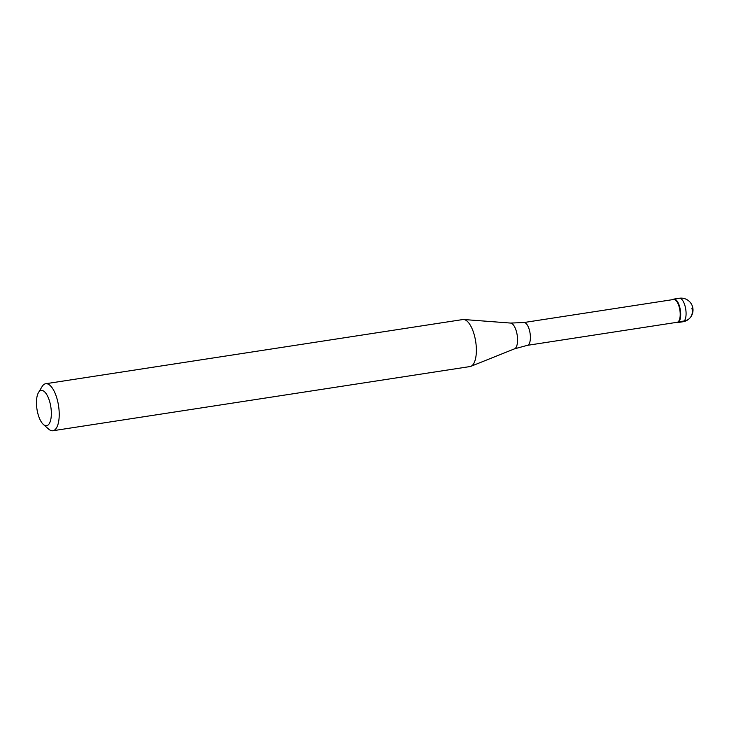 <?xml version="1.0" encoding="UTF-8"?>
<svg xmlns="http://www.w3.org/2000/svg" width="729" height="729" viewBox="0 0 729 729"><rect width="100%" height="100%" fill="white"/><g stroke="black" fill="none" stroke-linecap="round" stroke-linejoin="round"><path stroke-width="1.09" d="M672.84 299.619A11.892 4.684 81.3 0 1 673.915 299.09A11.892 4.684 81.3 0 1 679.574 306.554A11.892 4.684 81.3 0 1 677.533 322.592A11.892 4.684 81.3 0 1 676.348 322.409A11.892 4.684 -98.7 0 0 680.339 318.345A11.892 4.684 -98.7 0 0 679.574 306.554A11.892 4.684 -98.7 0 0 672.84 299.619M679.127 306.727A11.536 4.547 -98.7 0 0 673.642 299.491L523.832 322.546A11.536 4.547 81.3 0 1 529.318 329.781A11.536 4.547 81.3 0 1 527.34 345.346L677.15 322.291A11.536 4.547 -98.7 0 0 679.127 306.727M52.916 430.739L470.059 366.55A23.775 9.368 -98.7 0 0 470.888 366.322A23.775 9.368 -98.7 0 0 474.142 334.465A23.775 9.368 -98.7 0 0 463.68 319.512A23.775 9.368 -98.7 0 0 462.824 319.548L45.681 383.736A23.775 9.368 81.3 0 1 56.999 398.663A23.775 9.368 81.3 0 1 52.916 430.739A23.775 9.368 81.3 0 1 48.597 429.08L43.376 424.451A17.833 7.026 81.3 0 1 38.127 414.509A17.833 7.026 81.3 0 1 38.473 392.603A17.833 7.026 81.3 0 1 49.672 401.633A17.833 7.026 81.3 0 1 50.52 420.615A17.833 7.026 81.3 0 1 43.376 424.451M38.473 392.603L42.063 386.616A23.775 9.368 81.3 0 1 45.681 383.736M691.921 308.349A11.892 10.397 -138.1 0 1 684.267 320.97L678.863 321.799M677.533 322.592L682.927 321.762A11.892 4.684 -98.7 0 0 684.968 305.715A11.892 4.684 -98.7 0 0 679.31 298.261L673.915 299.09M527.34 345.346L514.565 348.827A13.095 5.158 -98.7 0 0 516.351 331.294A13.095 5.158 -98.7 0 0 510.601 323.065L463.68 319.512M682.927 321.762A11.892 11.892 0 0 0 692.55 306.736A11.892 11.892 0 0 0 679.31 298.261M523.832 322.546L510.601 323.065M514.565 348.827L470.888 366.322"/></g></svg>
